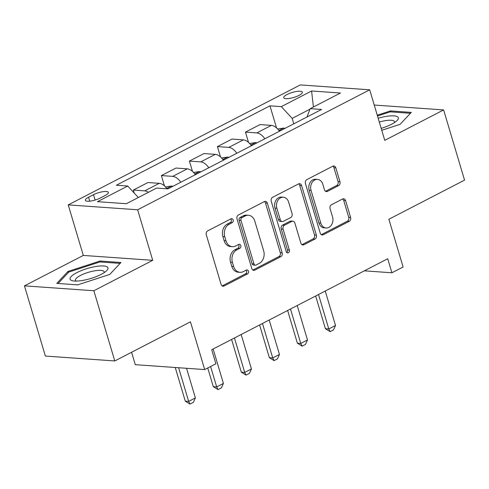 <?xml version="1.0" encoding="UTF-8"?>
<svg xmlns="http://www.w3.org/2000/svg" width="489" height="489" viewBox="0 0 489 489"><rect width="100%" height="100%" fill="white"/><g stroke="black" fill="none" stroke-linecap="round" stroke-linejoin="round"><path stroke-width="0.73" d="M233.174 219.928A2.09 1.644 94 0 0 231.78 218.638A2.09 1.644 94 0 0 231.059 218.791L207.678 230.881A2.983 2.347 94 0 0 206.297 234.775L221.089 284.39A2.983 2.347 94 0 0 223.082 286.23A2.983 2.347 94 0 0 224.109 286.01L247.495 273.919A2.09 1.644 94 0 0 248.461 271.193A2.09 1.644 94 0 0 247.067 269.91A2.09 1.644 94 0 0 246.346 270.062L243.32 271.627A9.554 7.506 94 0 1 240.02 272.33A9.554 7.506 94 0 1 233.644 266.444L232.416 262.312A9.554 7.506 94 0 1 236.829 249.848L239.854 248.284A2.09 1.644 94 0 0 240.82 245.557A2.09 1.644 94 0 0 239.427 244.274A2.09 1.644 94 0 0 238.705 244.427L235.674 245.991A9.554 7.506 94 0 1 232.373 246.701A9.554 7.506 94 0 1 226.004 240.814L224.775 236.676A9.554 7.506 94 0 1 229.182 224.219L232.214 222.654A2.09 1.644 94 0 0 233.174 219.928M232.373 246.701L230.502 246.566A9.554 7.506 94 0 1 224.127 240.68L222.898 236.548A9.554 7.506 94 0 1 227.312 224.084L230.337 222.519A2.09 1.644 94 0 0 231.303 219.793A2.09 1.644 94 0 0 230.802 218.931M222.159 285.912A2.983 2.347 94 0 0 222.238 285.876L245.619 273.785A2.09 1.644 94 0 0 246.584 271.065A2.09 1.644 94 0 0 246.083 270.197M240.02 272.33L238.143 272.202A9.554 7.506 94 0 1 231.768 266.316L230.539 262.177A9.554 7.506 94 0 1 234.952 249.72L237.978 248.155A2.09 1.644 94 0 0 238.944 245.429A2.09 1.644 94 0 0 238.443 244.561M287.049 94.524A9.731 2.598 -16.6 0 0 283.724 97.727A9.731 2.598 -16.6 0 0 289.427 98.436A9.731 2.598 -16.6 0 0 299.054 95.367A9.731 2.598 -16.6 0 0 302.373 92.164A9.731 2.598 -16.6 0 0 296.67 91.455A9.731 2.598 -16.6 0 0 287.049 94.524M338.584 185.637A2.983 2.347 94 0 0 339.965 181.743L335.815 167.819A2.983 2.347 94 0 0 333.822 165.979A2.983 2.347 94 0 0 332.789 166.205L306.823 179.628A2.983 2.347 94 0 0 305.442 183.522L320.234 233.137A2.983 2.347 94 0 0 322.227 234.977A2.983 2.347 94 0 0 323.253 234.757L349.225 221.328A2.983 2.347 94 0 0 350.607 217.434L345.595 200.618A2.983 2.347 94 0 0 343.602 198.785A2.983 2.347 94 0 0 342.569 199.005L331.456 204.75A2.983 2.347 94 0 0 330.075 208.644L332.563 216.982A7.983 6.271 94 0 1 326.114 227.99A7.983 6.271 94 0 1 320.79 223.07L311.053 190.404A7.983 6.271 94 0 1 317.502 179.396A7.983 6.271 94 0 1 322.826 184.316L324.445 189.763A2.983 2.347 94 0 0 326.438 191.602A2.983 2.347 94 0 0 327.471 191.382L338.584 185.637L336.707 185.502A2.983 2.347 94 0 0 338.088 181.608L333.938 167.69A2.983 2.347 94 0 0 332.868 166.162M93.857 290.747L152.709 260.319L83.307 255.429L24.45 285.857L93.857 290.747L114.781 360.949L190.453 321.829L204.683 369.568L215.893 363.773L211.713 349.733L387.716 258.742L391.903 272.783L403.113 266.988L388.877 219.249L464.55 180.129L443.621 109.927L374.238 105.037M152.709 260.319L137.641 209.775L369.696 89.811L384.77 140.355L443.621 109.927M267.367 203.204A2.983 2.347 94 0 0 265.38 201.364A2.983 2.347 94 0 0 264.347 201.584L238.375 215.013A2.983 2.347 94 0 0 237 218.907L251.792 268.516A2.983 2.347 94 0 0 253.779 270.356A2.983 2.347 94 0 0 254.812 270.136L280.784 256.713A2.983 2.347 94 0 0 282.159 252.819L267.367 203.204L265.496 203.069A2.983 2.347 94 0 0 264.421 201.547M272.599 197.318L298.571 183.895A2.983 2.347 94 0 1 299.598 183.675A2.983 2.347 94 0 1 301.591 185.514L316.383 235.13A2.983 2.347 94 0 1 315.002 239.023L303.889 244.769A2.983 2.347 94 0 1 302.856 244.989A2.983 2.347 94 0 1 300.869 243.149L294.867 223.027A2.983 2.347 94 0 0 292.88 221.187A2.983 2.347 94 0 0 291.847 221.407L284.476 225.221A2.983 2.347 94 0 0 283.094 229.115L289.341 250.062A2.09 1.644 94 0 1 287.654 252.941A2.09 1.644 94 0 1 286.261 251.652L271.224 201.211A2.983 2.347 94 0 1 272.599 197.318M114.781 360.949L45.379 356.059L24.45 285.857M100.214 198.051L105.147 195.496A9.425 2.518 -16.6 0 0 108.362 192.397A9.425 2.518 -16.6 0 0 102.837 191.706A9.425 2.518 -16.6 0 0 93.515 194.677L88.582 197.232A9.425 2.518 -16.6 0 0 85.367 200.331A9.425 2.518 -16.6 0 0 90.893 201.022A9.425 2.518 -16.6 0 0 100.214 198.051M137.641 209.775L68.234 204.885L300.295 84.915L369.696 89.811M276.56 127.953L269.965 105.832L116.382 185.227L127.733 186.028L97.464 201.676L126.351 203.711L156.621 188.063L167.965 188.864L321.554 109.469L310.203 108.668L306.964 117.005M269.965 105.832L281.316 106.633L311.585 90.985L340.472 93.02L310.203 108.668M131.584 352.263L135.282 364.678L204.683 369.568M83.307 255.429L68.234 204.885M364.317 270.839L391.903 272.783M310.008 109.169L292.165 118.393L293.785 123.821M127.733 186.028L138.332 197.519M134.255 193.1L133.35 190.068L144.701 190.869A12.164 6.785 62.7 0 1 148.424 192.299M167.024 188.797A12.164 6.785 62.7 0 0 159.273 183.332L147.929 182.531L133.35 190.068M164.457 185.906L161.376 175.575L172.727 176.376A12.164 6.785 62.7 0 1 180.765 182.25M195.337 174.714A12.164 6.785 62.7 0 0 187.299 168.846L175.954 168.045L161.376 175.575M192.483 171.419L189.402 161.089L200.753 161.89A12.164 6.785 62.7 0 1 208.791 167.764M223.363 160.227A12.164 6.785 62.7 0 0 215.325 154.353L203.98 153.558L189.402 161.089M220.508 156.932L217.428 146.602L228.779 147.403A12.164 6.785 62.7 0 1 236.817 153.271M251.389 145.74A12.164 6.785 62.7 0 0 243.351 139.866L232.006 139.065L217.428 146.602M248.534 142.44L245.46 132.109L256.804 132.91A12.164 6.785 62.7 0 1 264.842 138.784M279.415 131.248A12.164 6.785 62.7 0 0 271.377 125.38L260.032 124.579L245.46 132.109M292.165 118.393L281.316 106.633M311.585 90.985L313.425 106.999M109.762 274.415L120.948 262.495L100.043 261.022L67.959 271.468L56.773 283.394L77.678 284.867L109.762 274.415M381.768 130.288L400.112 124.316L411.298 112.391L390.399 110.917L377.264 115.196M68.295 272.593L67.959 271.468M100.331 261.988L100.043 261.022M390.687 111.883L390.399 110.917M252.862 270.044A2.983 2.347 94 0 0 252.935 270.007L278.907 256.578A2.983 2.347 94 0 0 280.283 252.685L265.496 203.069M241.951 217.617A2.09 1.644 94 0 0 240.985 220.343L253.968 263.895A2.09 1.644 94 0 0 255.362 265.185A2.09 1.644 94 0 0 256.083 265.026L259.274 263.375A9.554 7.506 94 0 0 263.687 250.918L254.812 221.15A9.554 7.506 94 0 0 248.443 215.264A9.554 7.506 94 0 0 245.142 215.967L241.951 217.617L240.075 217.483A2.09 1.644 94 0 0 239.109 220.209L240.985 220.343M255.362 265.185L253.485 265.05A2.09 1.644 94 0 1 252.092 263.76L239.109 220.209M248.443 215.264L246.566 215.129A9.554 7.506 94 0 0 243.265 215.838L245.142 215.967M240.075 217.483L243.265 215.838M301.939 244.671A2.983 2.347 94 0 0 302.013 244.634L313.125 238.889A2.983 2.347 94 0 0 314.506 234.995L299.714 185.38A2.983 2.347 94 0 0 298.645 183.858M292.88 221.187L291.004 221.052A2.983 2.347 94 0 0 289.971 221.272L282.599 225.087A2.983 2.347 94 0 0 281.218 228.98L287.465 249.928L289.341 250.062M286.743 252.501A2.09 1.644 94 0 0 287.465 249.928M288.644 202.146A7.983 6.271 94 0 0 283.32 197.226A7.983 6.271 94 0 0 276.872 208.235L280.301 219.744A2.983 2.347 94 0 0 282.294 221.578A2.983 2.347 94 0 0 283.32 221.358L290.698 217.55A2.983 2.347 94 0 0 292.074 213.656L288.644 202.146M283.32 197.226L281.444 197.091A7.983 6.271 94 0 0 274.995 208.1L276.872 208.235M282.294 221.578L280.417 221.45A2.983 2.347 94 0 1 278.424 219.61L274.995 208.1M325.521 191.285A2.983 2.347 94 0 0 325.595 191.248L336.707 185.502M317.502 179.396L315.625 179.261A7.983 6.271 94 0 0 309.176 190.27L311.053 190.404M326.114 227.99L324.238 227.856A7.983 6.271 94 0 1 318.914 222.935L309.176 190.27M321.304 234.659A2.983 2.347 94 0 0 321.383 234.622L347.349 221.199A2.983 2.347 94 0 0 348.73 217.305L343.718 200.49A2.983 2.347 94 0 0 342.648 198.968M175.245 367.496L185.282 401.163L188.656 401.402L195.386 397.924L186.547 368.29M195.386 397.924L193.381 402.343L190.019 404.085L185.282 401.163M178.619 367.734L188.656 401.402L190.019 404.085M165.514 186.945L171.553 186.028A8.056 4.493 62.7 0 1 172.813 186.358M168.528 188.577L166.945 188.681M207.739 367.991L213.308 386.677L216.682 386.909L223.412 383.437L213.143 348.993M223.412 383.437L221.407 387.856L218.045 389.592L213.308 386.677M210.6 366.512L216.682 386.909L218.045 389.592M193.54 172.458L199.579 171.541A8.056 4.493 62.7 0 1 200.838 171.871M196.554 174.084L194.97 174.194M231.578 339.464L241.334 372.184L244.708 372.422L251.438 368.944L241.169 334.5M251.438 368.944L249.433 373.364L246.071 375.106L241.334 372.184M234.445 337.978L244.708 372.422L246.071 375.106M221.566 157.965L227.605 157.048A8.056 4.493 62.7 0 1 228.864 157.385M224.579 159.597L222.996 159.707M259.604 324.971L269.36 357.697L272.734 357.936L279.463 354.458L269.194 320.014M279.463 354.458L277.465 358.877L274.097 360.619L269.36 357.697M262.471 323.492L272.734 357.936L274.097 360.619M249.592 143.479L255.631 142.562A8.056 4.493 62.7 0 1 256.89 142.892M252.605 145.111L251.022 145.221M287.63 310.484L297.385 343.211L300.759 343.449L307.489 339.971L297.22 305.527M307.489 339.971L305.491 344.39L302.123 346.126L297.385 343.211M290.497 309.005L300.759 343.449L302.123 346.126M95.551 266.548A19.768 5.281 -16.6 0 0 74.139 274.188A19.768 5.281 -16.6 0 0 73.136 280.888A19.768 5.281 -16.6 0 0 82.5 280.46A19.768 5.281 -16.6 0 0 106.364 270.985A19.768 5.281 -16.6 0 0 95.551 266.548M104.023 272.752A14.963 3.998 -16.6 0 0 104.133 271.786A14.963 3.998 -16.6 0 0 94.732 270.802A14.963 3.998 -16.6 0 0 75.447 280.338A14.963 3.998 -16.6 0 0 76.064 281.089M58.075 283.486L68.778 272.08L99.866 261.951L120.117 263.382M381.194 128.375A19.768 5.281 -16.6 0 0 391.573 124.261A19.768 5.281 -16.6 0 0 396.72 120.881A19.768 5.281 -16.6 0 0 378.174 118.252M394.378 122.653A14.963 3.998 -16.6 0 0 394.482 121.688A14.963 3.998 -16.6 0 0 379.305 122.042M377.502 115.991L390.216 111.853L410.467 113.277M277.618 128.992L283.663 128.075A8.056 4.493 62.7 0 1 284.916 128.405M280.631 130.618L279.048 130.728M315.656 295.998L325.411 328.718L328.791 328.956L335.515 325.478L325.246 291.041M335.515 325.478L333.516 329.904L330.148 331.64L325.411 328.718M318.522 294.512L328.791 328.956L330.148 331.64M159.273 183.332L144.701 190.869M187.299 168.846L172.727 176.376M215.325 154.353L200.753 161.89M243.351 139.866L228.779 147.403M271.377 125.38L256.804 132.91M89.756 201.168L88.582 197.232M95.117 200.05L93.515 194.677M227.312 224.084L229.182 224.219M222.898 236.548L224.775 236.676M224.127 240.68L226.004 240.814M237.978 248.155L239.854 248.284M234.952 249.72L236.829 249.848M230.539 262.177L232.416 262.312M231.768 266.316L233.644 266.444M245.619 273.785L247.495 273.919M222.238 285.876L224.109 286.01M230.337 222.519L232.214 222.654M280.283 252.685L282.159 252.819M278.907 256.578L280.784 256.713M252.935 270.007L254.812 270.136M252.092 263.76L253.968 263.895M299.714 185.38L301.591 185.514M314.506 234.995L316.383 235.13M313.125 238.889L315.002 239.023M302.013 244.634L303.889 244.769M289.971 221.272L291.847 221.407M282.599 225.087L284.476 225.221M281.218 228.98L283.094 229.115M278.424 219.61L280.301 219.744M325.595 191.248L327.471 191.382M318.914 222.935L320.79 223.07M343.718 200.49L345.595 200.618M348.73 217.305L350.607 217.434M347.349 221.199L349.225 221.328M321.383 234.622L323.253 234.757M333.938 167.69L335.815 167.819M338.088 181.608L339.965 181.743M171.407 186.046L166.767 188.448M199.433 171.56L194.793 173.956M227.458 157.073L222.819 159.469M255.484 142.58L250.845 144.982M283.51 128.094L278.871 130.49"/></g></svg>
